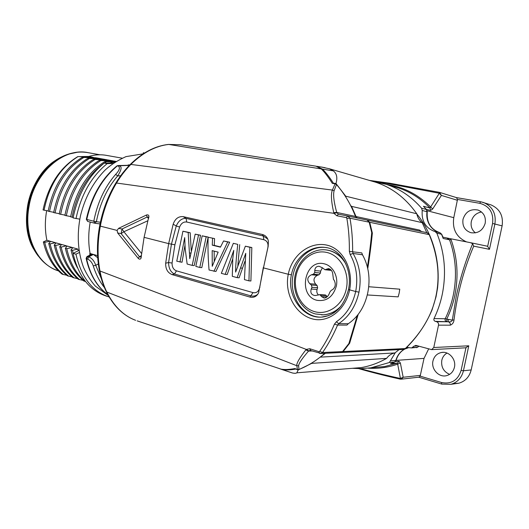 <?xml version="1.0" encoding="UTF-8"?>
<svg xmlns="http://www.w3.org/2000/svg" width="529" height="529" viewBox="0 0 529 529"><rect width="100%" height="100%" fill="white"/><g stroke="black" fill="none" stroke-linecap="round" stroke-linejoin="round"><path stroke-width="0.79" d="M452.989 383.631L458.848 383.214C465.302 381.297 469.415 376.866 471.174 369.936L502.114 225.876C503.496 215.892 499.832 208.915 491.137 204.941L489.735 204.492M475.412 232.872C471.875 229.983 470.512 226.187 471.319 221.486C472.774 216.116 476.173 212.949 481.516 211.984M449.617 374.373C443.586 371.695 440.981 367 441.801 360.295C442.548 357.068 444.281 354.655 447.005 353.068M372.561 181.315L386.236 184.35C399.706 188.747 411.496 196.709 421.613 208.247L422.221 210.476C421.395 221.182 425.706 228.244 435.155 231.662L436.842 233.177C444.717 252.703 446.509 273.176 442.218 294.6C440.426 302.998 437.695 310.986 434.025 318.564C433.595 319.88 433.992 320.805 435.215 321.328L436.491 321.665C438.038 322.247 438.72 323.411 438.515 325.15L433.78 347.507L468.787 345.801L465.646 347.811M435.215 321.328L448.327 321.784L448.142 319.364L452.315 320.144C451.773 321.553 450.444 322.095 448.327 321.784C449.855 322.353 450.516 323.483 450.324 325.176C452.56 324.237 453.783 322.478 454.008 319.9L452.315 320.144L456.322 295.942C460.316 277.765 465.758 260.361 472.642 243.717L470.698 242.725L450.602 238.738L451.072 239.65L449.564 239.802L446.78 237.971L443.223 237.23L446.78 237.971M433.78 347.507L431.638 349.623L416.389 345.516L414.068 346.092L411.668 347.93L406.636 347.46M395.335 352.631L389.37 362.517L370.928 367.814L360.917 368.667L352.407 368.303M434.025 318.564L445.213 318.756L448.142 319.364M441.788 234.4L442.866 237.118M443.223 237.23L442.621 236.476M439.903 232.7L441.741 234.281L436.842 233.177M425.924 208.843L426.672 209.696M446.39 321.453C445.187 320.944 444.796 320.045 445.213 318.756C448.817 311.376 451.495 303.593 453.241 295.413C457.135 276.25 455.912 257.716 449.564 239.802L443.203 238.5L441.53 234.182L439.85 232.681C435.46 231.451 432.034 228.872 429.574 224.951C427.201 220.943 426.341 216.533 427.002 211.712L426.394 209.497L427.247 211.792L422.221 210.476M426.354 209.332L430.646 210.463L432.656 209.028L441.404 195.406L439.328 193.257L439.52 192.371L389.88 183.239L388.927 183.755L439.328 193.257L430.652 206.945L432.656 209.028M466.538 241.898C456.415 237.27 452.163 229.189 453.783 217.664L457.499 199.446L479.697 203.288L480.696 201.767L483.79 202.594C492.605 206.627 496.308 213.736 494.906 223.912L489.464 249.324L473.7 246.144L472.642 243.717M430.646 210.463L429.998 208.029L430.652 206.945C417.778 194.249 403.065 186.744 386.501 184.423M372.026 367.642L384.603 366.564L397.484 363.132L400.427 378.466L403.177 377.263L400.36 362.96L397.702 364.144C387.942 367.496 378.109 368.839 368.217 368.184M400.36 362.96L399.025 361.261L397.484 363.132L390.541 363.674L391.605 363.297M468.787 345.801L463.437 370.783L461.109 370.379C457.902 380.358 451.376 384.398 441.53 382.513L420.152 376.145L424.04 358.378L428.609 348.995M394.687 362.048L389.37 362.517M418.961 346.244L417.434 347.295L412.527 347.527M454.431 367.285C456.382 359.449 449.028 351.031 441.662 352.453C437.093 353.385 434.197 356.229 432.967 360.996C430.95 369.03 438.819 377.719 446.469 375.676C450.642 374.545 453.293 371.748 454.431 367.285M420.152 376.145L418.796 377.19M480.663 201.767L456.434 197.601L457.499 199.446M470.784 242.745L486.892 246.104L487.659 246.408L489.464 249.324M485.199 223.258C486.058 216.857 483.685 212.46 478.077 210.059C470.572 208.624 465.546 211.706 463.007 219.304C462.154 226.081 464.799 230.551 470.942 232.72C478.071 233.653 482.825 230.499 485.199 223.258M446.747 237.964L450.602 238.738M456.534 197.634L439.52 192.371L441.404 195.406L457.453 200.293M388.927 183.755L377.865 182.168M360.593 368.667C372.773 372.079 386.051 375.345 400.427 378.466L400.294 379.141L401.405 379.154L400.294 379.141C385.667 375.881 371.854 372.39 358.854 368.667M424.04 358.378L396.115 360.394L394.436 362.134L390.541 363.674L392.796 362.834M429.019 233.878C425.766 226.557 421.706 219.938 416.839 214.027M348.208 368.64L361.274 367.582C370.029 366.068 378.466 363.006 386.6 358.384C388.729 355.422 391.5 353.603 394.925 352.936L399.104 349.623M426.791 232.654L422.188 222.676C419.332 220.474 417.533 217.505 416.792 213.782C405.703 198.077 391.896 187.531 375.385 182.141L371.351 180.964M312.07 362.808L311.687 363.37L386.6 358.384M311.687 363.37L298.177 369.956L296.822 372.813C296.028 373.395 294.534 373.441 292.339 372.958L281.474 369.368M367.271 294.951L398.158 296.868L399.177 293.073L399.765 289.171L368.706 286.731M367.767 268.52C369.718 256.175 371.246 244.358 372.356 233.071L371.702 232.939M358.159 314.477L349.662 343.228L349.054 343.043M340.431 352.539L342.58 351.573L348.889 343.533L357.273 315.601M137.904 321.096L280.932 369.123C284.628 369.811 289.27 369.619 294.858 368.561L297.45 369.5L298.964 369.46C308.136 365.777 316.739 360.401 324.786 353.319M298.964 369.46L298.614 365.784L296.809 365.724L297.45 369.5M259.898 287.419L259.719 287.366C258.721 291.539 256.479 293.291 253.001 292.61L176.461 270.848C173.472 269.684 172.004 267.072 172.07 263.019L174.901 244.801L168.658 243.624L173.168 224.19L176.25 226.002L171.462 244.054L168.586 262.563L165.67 263.178L168.658 243.624L144.093 237.336L148.927 216.242C148.662 214.972 147.822 214.569 146.407 215.038L118.542 228.369L117.094 230.419L100.331 226.128C97.448 241.872 97.329 256.823 99.974 271C101.456 278.704 103.73 285.72 106.798 292.041C113.933 306.198 123.402 315.575 135.193 320.157L135.08 320.111M298.614 365.784C298.773 363.41 302.079 358.517 308.526 351.104L305.855 349.881C299.401 358.113 296.385 363.397 296.809 365.724L106.798 292.041L106.131 291.367C103.129 285.098 100.88 278.168 99.399 270.584M310.695 350.462L309.756 348.73L306.284 349.404L305.855 349.881M312.05 350.952L308.526 351.104L310.067 350.35L321.063 353.484M340.921 352.519L320.891 353.511L322.525 352.539C328.218 344.386 333.237 335.227 337.575 325.071L346.931 325.09L348.32 323.715C358.265 316.878 364.752 306.549 367.774 292.716C370.492 278.763 368.733 266.113 362.497 254.78L353.055 253.451C359.66 264.95 361.638 277.844 358.999 292.14L355.693 291.525C352.565 305.015 346.131 315.086 336.404 321.738L334.473 324.098C330.136 334.302 325.216 343.387 319.708 351.355L318.848 351.653L309.756 348.73M117.094 230.419L117.669 232.985L138.175 258.304C139.372 259.455 140.304 259.448 140.985 258.291L144.093 237.336M165.67 263.178C165.511 268.963 167.633 272.772 172.051 274.591L249.959 297.08C253.867 297.92 256.75 296.485 258.602 292.795L263.468 267.899L288.265 274.26C284.205 293.747 295.592 313.889 311.436 318.623C327.239 323.761 345.318 310.682 349.596 289.958C353.828 269.446 342.878 248.134 326.162 244.973C309.703 241.707 292.041 254.918 288.265 274.26L291.413 274.842C294.428 258 310.047 245.416 324.899 247.4L326.724 247.684M347.811 216.017L338.362 214.205L336.715 212.427L333.726 212.638L333.925 213.326L336.794 215.746L346.197 217.584L347.811 216.017L349.967 218.199C351.845 228.885 352.737 240.014 352.631 251.586L353.055 253.451L350.165 254.528C356.321 265.518 358.166 277.857 355.693 291.525L348.485 289.535C352.85 269.406 341.198 248.729 324.905 247.393L325.937 247.539M358.999 292.14C355.786 306.258 349.008 316.765 338.666 323.669L336.404 321.738M336.808 212.803L333.925 213.326L116.499 183.027C108.723 196.034 103.334 210.403 100.331 226.128L99.657 225.87C102.619 210.344 107.969 196.14 115.692 183.259L116.499 183.027C120.771 175.965 125.558 169.769 130.861 164.433L129.949 164.757C142.07 152.749 154.845 145.984 168.275 144.443L168.731 144.437C155.612 145.885 142.989 152.55 130.861 164.433L332.41 190.07C330.77 193.746 331.207 201.271 333.726 212.638M263.468 267.899L268.163 246.388L268.415 241.389C267.767 237.733 265.75 235.438 262.384 234.492L183.219 216.645C178.458 216.229 175.106 218.748 173.168 224.19M346.197 217.584L346.859 218.312C348.644 228.74 349.477 239.763 349.358 251.381L350.165 254.528M338.401 214.212L336.794 215.746M356.639 217.875L355.481 216.427L336.715 212.427C333.859 201.919 332.992 194.685 334.11 190.738L336.47 184.555L335.108 183.788L332.41 190.07L334.11 190.738M180.541 144.761L315.972 166.179L321.295 168.936C324.575 172.137 328.264 176.957 332.364 183.404L335.108 183.788M367.424 267.026C369.268 255.051 370.71 243.578 371.735 232.601L369.182 222.187L367.047 220.071L347.798 216.017M355.481 216.427C350.747 204.194 344.405 193.568 336.47 184.555M168.467 144.424L180.528 144.754L168.731 144.437L321.295 168.936M362.497 254.78L361.77 252.902L349.358 251.381M320.898 353.511L319.562 353.385L318.848 351.653M348.32 323.715L338.666 323.669L337.575 325.071L334.473 324.098M280.443 369.017L282.076 369.513C285.72 370.188 290.269 370.042 295.731 369.07L295.771 368.892M295.731 369.07L298.177 369.956M325.368 353.286L320.032 357.267M349.662 343.228L343.149 351.547L340.967 352.512M343.149 351.547L405.307 348.558C422.301 331.954 432.636 313.876 436.313 294.322C440.049 274.974 437.688 255.084 429.224 234.638L429.383 234.512M367.212 220.11L369.731 222.299L372.356 233.071M350.701 205.655L351.567 206.383L356.037 216.546L357.194 217.994M325.011 167.673L321.612 167.104L329.362 168.758L333.257 170.86C336.761 173.393 337.667 177.618 335.988 183.537L345.735 196.186L345.953 197.264M335.988 183.537L333.402 183.173C329.316 176.878 325.679 172.203 322.492 169.128L316.686 166.311M333.33 183.537L333.402 183.173M345.735 196.186L416.792 213.782M351.567 206.383L422.188 222.676M320.786 357.101L394.925 352.936M420.628 231.358L419.517 230.062L421.534 231.55M403.329 349.418L405.445 348.598M129.843 164.863L127.357 165.319M130.081 164.598L129.592 164.817M90.214 222.074C88.283 233.018 88.25 243.499 90.115 253.517L89.738 253.768L89.99 255.064M89.738 253.768L91.233 254.436M97.72 257.749L93.435 254.469L90.115 253.517M87.007 256.558L88.74 256.816L93.435 254.469L97.594 255.652M95.002 223.251L100.027 223.959M128.276 164.863L129.605 165.108M129.301 165.425L119.078 165.762C122.153 166.285 121.683 169.67 117.683 175.919L120.638 175.793M117.941 165.564L129.453 165.266L118.073 165.577L117.372 165.855L118.384 166.04C120.328 167.68 119.415 170.457 115.633 174.385C104.742 187.008 97.462 202.614 93.792 221.215L86.769 219.456L87.682 221.439L94.579 223.165M117.372 165.855L116.764 166.02C101.568 178.729 91.418 196.497 86.326 219.31L86.769 219.456C91.92 196.451 102.117 178.584 117.372 165.855M94.803 223.225L93.792 221.215L96.371 221.684L94.803 223.225M100.391 222.22L96.371 221.684C99.961 203.526 107.063 188.271 117.683 175.919L115.633 174.385M91.828 254.363L87.602 256.486L86.571 258.826L87.702 259.157L88.74 256.816C91.96 258.172 94.294 260.995 95.729 265.3L101.31 278.578M87.702 259.157C90.214 260.242 92.059 262.47 93.243 265.849C95.901 274.346 99.637 281.587 104.444 287.591M93.243 265.849L95.729 265.3L98.334 263.951M143.141 153.833L143.346 152.775L144.556 152.98M114.687 162.357L110.607 162.674L111.89 162.906L104.233 163.077L107.195 163.633L113.021 163.494M79.773 219.158L73.088 217.915C77.975 194.275 88.356 175.992 104.233 163.077M79.026 250.409L73.048 253.345L75.945 254.184L79.363 252.498M78.232 250.799L77.856 249.08L72.863 247.658L71.031 249.919L72.46 250.329L73.147 253.298M122.206 158.178L106.322 155.354C100.622 154.329 94.77 154.693 88.753 156.458L77.77 156.617L90.472 156.769L88.753 156.458M89.89 156.954L90.472 156.769M46.664 210.641C44.853 220.917 44.925 230.789 46.896 240.272L43.431 241.879L44.7 242.348C48.013 256.287 54.229 267.019 63.348 274.531L62.019 274.108C52.893 266.596 46.671 255.877 43.358 241.965M50.162 241.918L49.99 241.151L46.896 240.272M55.605 243.485L55.426 242.699L50.672 241.343L48.754 243.512C52.021 257.458 58.223 268.216 67.368 275.801L72.037 276.892M61.113 245.079L60.928 244.266L56.12 242.897L54.223 245.086C57.463 259.098 63.652 269.909 72.777 277.513L77.505 278.618M66.687 246.686L66.502 245.846L61.629 244.464L59.757 246.679C62.977 260.764 69.14 271.622 78.252 279.252L83.04 280.363M72.328 248.313L72.142 247.453L67.209 246.051L65.358 248.286C68.558 262.45 74.701 273.354 83.794 281.005L85.493 281.514M112.366 161.074L112.981 160.869L107.976 159.963L98.989 160.532C81.38 171.832 70.013 190.136 64.895 215.429L70.674 216.546M106.646 160.029L107.255 159.831L102.302 158.925L93.289 159.48C75.673 170.695 64.326 188.866 59.248 214.007L64.955 215.111M100.993 158.991L101.594 158.799L96.701 157.907L87.649 158.435C70.04 169.564 58.712 187.623 53.667 212.598L59.301 213.696M95.405 157.966L91.167 156.901L82.081 157.411C64.472 168.453 53.165 186.387 48.152 211.216L53.72 212.294M116.122 161.444L113.715 161.008L104.762 161.596C87.153 172.99 75.773 191.412 70.615 216.864L73.181 217.426M77.856 249.08L72.46 250.329M71.031 249.919C72.433 256.499 74.582 262.483 77.472 267.879M66.628 275.186L63.348 274.531M73.048 253.345C78.391 276.323 89.461 290.56 106.269 296.055L107.579 296.485M109.139 296.987L109.106 296.981C92.317 291.492 81.268 277.229 75.945 254.184M77.948 156.65C60.352 167.627 49.058 185.474 44.066 210.185L43.047 209.927C48.311 185.309 59.883 167.534 77.77 156.617M44.066 210.185L48.205 210.912M49.99 241.151L44.7 242.348M55.426 242.699L50.116 243.909C53.409 257.921 59.605 268.692 68.717 276.231M48.754 243.512L50.116 243.909M60.928 244.266L55.598 245.482C58.871 259.574 65.054 270.392 74.139 277.95M54.223 245.086L55.598 245.482M66.502 245.846L61.152 247.076C64.399 261.24 70.562 272.111 79.634 279.689M59.757 246.679L61.152 247.076M72.142 247.453L66.766 248.696C69.993 262.933 76.136 273.85 85.189 281.454M65.358 248.286L66.766 248.696M110.607 162.674L110.164 162.945M76.017 218.656C80.917 194.936 91.312 176.593 107.195 163.633M98.989 160.532L112.981 160.869M100.424 160.796C82.822 172.117 71.455 190.447 66.323 215.786M93.289 159.48L107.255 159.831M94.704 159.738C77.102 170.973 65.748 189.184 60.65 214.357M87.649 158.435L101.594 158.799M89.051 158.693C71.448 169.842 60.114 187.927 55.056 212.949M82.081 157.411L96 157.781M83.47 157.668C65.867 168.731 54.553 186.691 49.528 211.56M104.762 161.596L115.348 161.927M106.217 161.861L104.312 163.077M103.783 163.435C87.417 175.225 76.844 193.158 72.056 217.227M328.436 315.681L321.685 317.083M321.665 317.083C303.216 318.756 286.467 295.936 291.413 274.842M319.9 317.136C301.88 316.468 288.622 294.845 293.099 274.987C296.214 258.198 310.979 245.463 325.89 247.532M316.964 300.307C326.552 301.682 333.012 296.941 336.345 286.083C338.434 276.191 332.708 265.73 324.37 263.859C304.77 258.403 297.232 295.83 316.964 300.307M318.372 294.838C316.904 293.423 316.474 291.618 317.083 289.429L317.631 287.716L317.056 285.442L315.668 284.179L309.789 283.736L311.389 285.025L311.971 287.32L311.224 289.039C310.153 292.848 311.462 295.023 315.158 295.559L319.926 294.66L321.539 296.604L324.158 298.085C326.261 297.913 327.914 296.544 329.124 293.965L329.891 292.028L331.273 290.302L332.562 289.667C335.379 287.373 335.975 284.331 334.341 280.555L333.449 279.305L332.9 275.166C332.688 271.463 331.227 269.281 328.522 268.606L324.965 269.717L322.34 267.747L319.06 266.279C316.448 266.285 315.019 267.694 314.775 270.511L314.762 272.488L313.419 274.201L311.436 274.782L317.334 275.325L319.099 274.736L320.435 273.037L320.653 271.099L322.399 267.793M327.22 296.729L325.48 294.984L319.675 294.62M330.493 270.286L331.319 270.266M309.789 283.736C306.668 279.92 307.217 276.938 311.436 274.782M315.668 284.179C312.989 280.502 313.545 277.553 317.334 275.325M262.384 234.492L263.244 235.974L263.819 239.71C267.218 240.794 268.553 243.479 267.826 247.764L263.548 267.469M174.901 244.801L179.602 227.034C181.196 223.278 183.576 221.611 186.744 222.035L263.819 239.71M259.719 287.366L263.33 267.416M242.461 268.183L240.49 267.998L237.137 277.639L239.108 277.785L245.046 261.055M245.357 246.19L249.873 247.274L248.947 280.853L250.905 280.992L251.83 247.526L245.357 246.19L235.636 272.091C235.425 268.739 236.126 259.494 237.739 244.365L233.335 243.307L221.34 273.334L225.202 274.386L233.778 250.362L232.767 258.84L232.297 276.317L237.137 277.639M237.832 265.618L239.71 244.616M225.202 274.386L227.192 274.544L232.76 258.873M215.925 271.483L229.679 242.216L223.569 240.959L220.448 247.162L212.274 245.152L214.271 245.396L214.556 238.586L208.142 237.263C207.778 247.519 208.082 258.43 209.054 269.988L215.925 271.483M220.56 246.944L214.271 245.396M208.181 237.058L201.8 267.641L199.783 267.469L206.171 236.787L208.181 237.058L202.171 235.828L195.823 266.385L199.783 267.469M200.551 235.233L194.242 265.584L192.212 265.406L198.534 234.955L200.551 235.233L195.188 234.155L189.772 258.668L188.172 232.469L190.195 232.747L182.928 231.213L176.759 261.194L182.036 262.265L184.932 245.489M191.227 250.634L190.195 232.747M172.07 263.019L168.586 262.563C168.678 268.335 170.649 272.157 174.484 274.035L251.017 295.923C253.57 296.458 255.805 295.909 257.729 294.283M253.001 292.61L249.959 297.08M172.051 274.591L174.484 274.035L176.461 270.848M267.747 239.048L263.244 235.974L186.102 218.398C181.857 218.186 178.571 220.719 176.25 226.002L179.602 227.034M186.744 222.035L186.102 218.398L183.219 216.645M233.335 243.307L237.739 244.365M249.873 247.274L251.83 247.526M248.947 280.853L244.438 279.623L245.76 253.312L240.49 267.998M213.921 271.317L227.695 241.951L229.679 242.216M208.142 237.263L214.556 238.586M212.274 245.152L212.559 238.321M223.569 240.959L227.695 241.951M218.16 252.141L212.241 266.318L212.175 250.634L218.16 252.141M214.172 251.136L214.225 261.181M202.171 235.828L206.171 236.787M192.212 265.406L187.14 264.024L185.17 248.59L184.694 237.614L179.992 262.08M182.928 231.213L188.172 232.469M195.188 234.155L198.534 234.955M141.646 253.583L123.892 231.735L147.961 220.699M146.407 215.038L147.207 216.983L122.007 228.997L123.892 231.735L121.141 233.6L139.464 256.737L138.175 258.304M148.92 217.32L147.207 216.983L148.57 218.609M117.669 232.985L121.141 233.6L122.007 228.997L118.542 228.369M141.461 255.567L139.464 256.737L141.329 257.114M369.731 222.299L429.224 234.638L427.187 232.74L367.629 220.19M458.848 383.214L450.939 384.312C457.479 382.355 461.645 377.845 463.437 370.783L471.174 369.936M418.723 377.197L441.788 384.1L450.939 384.312L441.788 384.1L441.53 382.513M461.109 370.379L465.943 347.804M450.324 325.176L438.515 325.15M454.008 319.9C457.281 293.813 463.84 269.228 473.7 246.144M502.114 225.876L492.572 223.443C493.775 212.757 489.484 206.039 479.697 203.288M436.491 321.665L448.327 321.784M446.912 321.526L446.734 319.099C450.344 311.68 453.029 303.864 454.788 295.651C458.716 276.356 457.473 257.689 451.072 239.65M427.24 211.831L427.247 211.792C426.467 222.451 430.672 229.414 439.864 232.687L435.155 231.662M394.019 186.625L398.066 187.808C409.988 191.69 420.634 198.428 429.998 208.029L423.458 206.277L426.394 209.497L421.613 208.247M427.194 210.747L453.783 217.664M419.061 377.164L401.405 379.154L403.177 377.263L420.449 375.378M395.428 361.532L399.025 361.261M396.148 360.269L394.535 362.114L391.665 363.271M415.834 345.424L415.457 345.437M390.786 360.811L395.844 360.447C397.147 355.898 399.633 352.374 403.323 349.881L404.335 349.266M405.168 348.836L408.99 347.54M411.668 347.93L417.434 347.295M417.844 345.926L414.068 346.092M487.659 246.408L492.572 223.443M280.932 369.123L137.17 320.865M308.744 350.846L306.284 349.404L99.974 271L99.346 270.319C96.708 256.241 96.807 241.436 99.644 225.909M346.859 218.312L349.967 218.199L369.182 222.187M319.708 351.355L322.525 352.539L342.58 351.573M333.257 170.86L322.492 169.128M419.517 230.062L356.037 216.546M292.339 372.958L282.076 369.513M116.902 165.908L118.073 165.577L119.078 165.762L118.384 166.04M107.777 294.593C97.349 286.983 90.274 275.06 86.571 258.826L86.121 258.397L86.994 256.565M62.865 156.346C46.056 163.494 31.555 183.285 27.667 205.51C24.506 225.804 28.057 242.679 38.306 256.135M76.811 152.372L68.089 154.243C49.475 160.069 32.613 181.348 28.381 205.768L28.361 205.854C24.975 228.806 29.611 247.096 42.274 260.724C46.863 265.353 52.054 268.672 57.853 270.683M42.32 260.771L42.71 261.161M99.988 154.785L88.045 152.656C64.042 147.254 34.683 172.216 29.108 205.973C23.296 235.802 37.42 264.758 58.455 270.881M345.053 262.258C340.835 255.963 335.406 252.009 328.76 250.382L326.558 249.972M321.44 314.841L323.364 314.821C329.461 314.451 334.963 312.017 339.869 307.514M340.921 306.238C335.77 311.535 329.838 314.391 323.14 314.815L315.291 313.928C301.232 310.027 292.081 293.053 294.845 276.826C297.437 260.566 311.442 248.154 325.89 249.886L328.529 250.349C335.842 252.161 341.628 256.704 345.887 263.984M339.063 308.414C334.315 312.361 329.084 314.497 323.364 314.821L315.436 313.955M314.656 311.654C301.292 307.964 292.835 291.294 296.042 275.86C299.05 260.374 313.142 249.291 326.691 252.426C340.279 255.322 349.808 272.395 346.369 288.622C343.129 304.902 327.973 315.582 314.656 311.654M321.539 296.604L327.021 296.895M326.36 295.572L320.746 295.261M325.93 269.611L331.233 270.16M330.321 269.301L327.061 268.957M320.653 271.099L314.775 270.511M314.762 272.488L320.435 273.037M319.099 274.736L313.419 274.201M311.389 285.025L317.056 285.442M317.631 287.716L311.971 287.32M311.224 289.039L317.083 289.429M189.461 252.955L190.751 253.093M394.026 186.631L386.236 184.35M372.032 367.635L384.603 366.564L372.363 367.582M409.003 347.546L404.897 349.014M404.692 349.12C400.46 351.507 397.603 355.257 396.122 360.368M407.892 347.46L406.576 347.52M466.089 347.784L431.638 349.623M491.137 204.941L480.696 201.767L456.415 197.595M486.892 246.104L470.75 242.738M369.394 180.396L389.866 183.239L439.52 192.371M419.034 346.264L416.581 347.698M441.662 352.453L443.447 352.34M361.274 367.582L296.822 372.819M115.791 183.094C120.017 176.157 124.738 170.047 129.949 164.757M134.888 320.038C122.893 315.251 113.358 305.795 106.283 291.677M135.636 320.323L135.166 320.144M367.047 220.071L347.87 216.03M322.71 167.243L317.129 166.364M375.385 182.141L329.362 168.758M341.496 352.486L403.779 349.391L405.426 348.618C416.945 337.509 425.832 324.575 432.087 309.802L436.041 296.782L437.582 287.941C439.5 269.499 436.775 251.692 429.396 234.532L427.24 232.753L367.595 220.183M108.273 295.493L95.319 286.096C90.578 280.674 86.617 274.359 83.437 267.145C77.75 251.506 76.765 234.387 80.474 215.779C85.043 197.337 93.283 182.082 105.178 170.001C110.825 164.79 117.755 160.327 125.968 156.624L143.207 153.84M86.32 219.323L87.682 221.439L94.698 223.205L99.611 223.866M87.159 256.486L91.239 254.436M107.817 294.666C97.124 286.963 89.904 274.928 86.154 258.549M68.082 154.243C74.853 152.015 81.519 151.486 88.092 152.669M33.42 248.696C17.946 222.074 29.551 176.17 55.757 160.227M348.485 289.581C343.837 306.503 334.903 315.681 321.685 317.116M326.982 250.038L328.641 250.349C334.857 251.804 340.074 255.309 344.286 260.863M330.77 270.332L325.229 269.757"/></g></svg>
